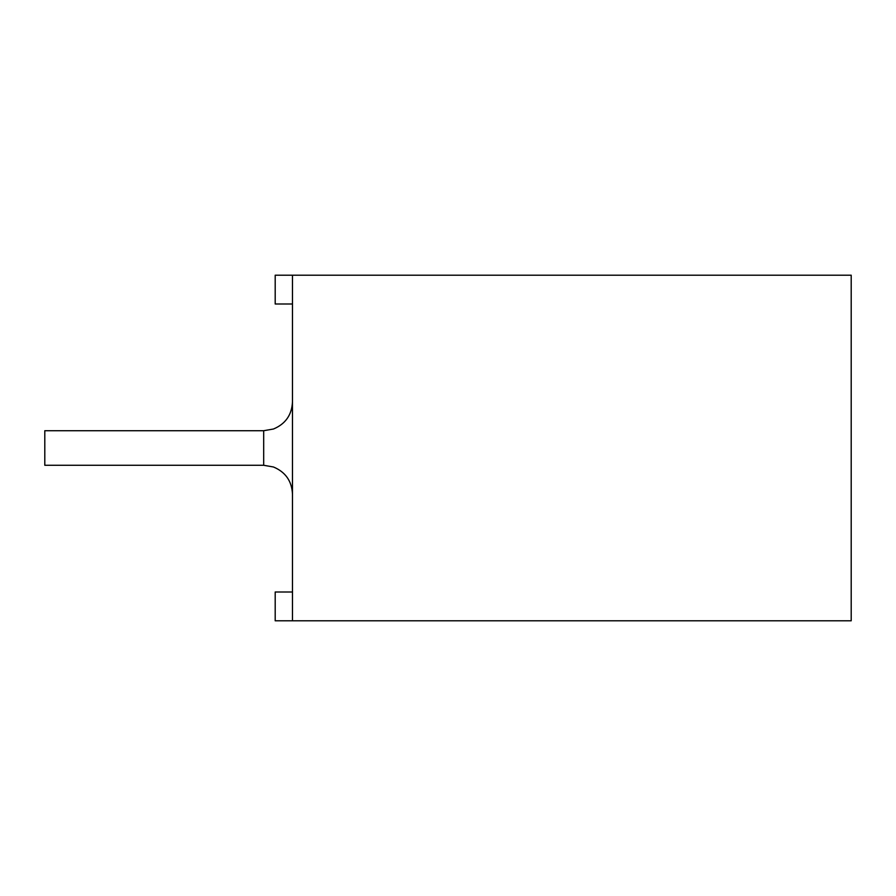 <?xml version="1.0" encoding="UTF-8"?>
<svg xmlns="http://www.w3.org/2000/svg" width="896" height="896" viewBox="0 0 896 896"><rect width="100%" height="100%" fill="white"/><g stroke="black" fill="none" stroke-linecap="round" stroke-linejoin="round"><path stroke-width="1.34" d="M851.2 275.195L851.2 620.805L292.477 620.805L292.477 275.195L851.2 275.195M263.682 465.282L263.682 430.718L44.8 430.718L44.8 465.282L263.682 465.282L273.437 466.984C285.466 472.013 291.816 481.051 292.477 494.077M292.477 620.805L275.195 620.805L275.195 591.998L292.477 591.998M292.477 275.195L275.195 275.195L275.195 304.002L292.477 304.002M263.682 430.718L273.437 429.016C285.466 423.987 291.816 414.949 292.477 401.923"/></g></svg>
